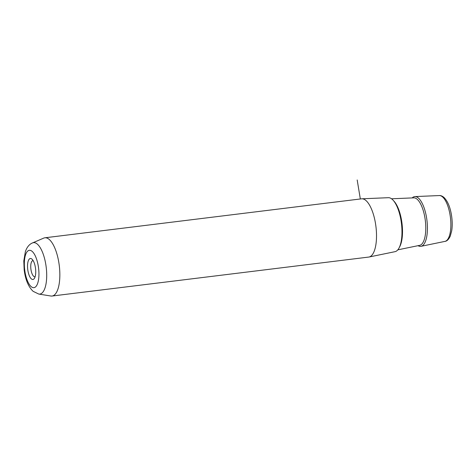 <?xml version="1.0" encoding="UTF-8"?>
<svg xmlns="http://www.w3.org/2000/svg" width="476" height="476" viewBox="0 0 476 476"><rect width="100%" height="100%" fill="white"/><g stroke="black" fill="none" stroke-linecap="round" stroke-linejoin="round"><path stroke-width="0.71" d="M35.135 276.711A8.128 3.017 83 0 1 34.885 276.77A8.128 3.017 83 0 1 33.677 276.312A8.128 3.017 -97 0 1 30.762 267.512A8.128 3.017 -97 0 1 32.898 260.64A8.128 3.017 -97 0 1 33.153 260.64M52.039 296.036L368.71 257.07A29.339 10.894 -97 0 0 369.037 257.022L395.038 251.667A27.203 10.103 -97 0 0 401.875 228.313A27.203 10.103 -97 0 0 392.141 199.26A27.203 10.103 -97 0 0 388.398 197.695L361.873 198.801A29.339 10.894 -97 0 0 361.546 198.825L44.875 237.792A29.339 10.894 83 0 1 49.236 239.458A29.339 10.894 83 0 1 59.762 271.231A29.339 10.894 83 0 1 52.039 296.036A29.339 10.894 83 0 1 50.861 296.012L38.77 294.061A25.906 9.621 83 0 0 46.684 273.539A25.906 9.621 83 0 0 37.336 244.123A25.906 9.621 83 0 0 32.481 242.927L43.732 238.101A29.339 10.894 83 0 1 44.875 237.792M369.037 257.022A29.339 10.894 -97 0 0 376.409 231.83A29.339 10.894 -97 0 0 365.907 200.491A29.339 10.894 -97 0 0 361.873 198.801M31.916 259.093A10.573 3.927 -97 0 0 27.543 265.453A10.573 3.927 -97 0 0 31.357 278.876A10.573 3.927 -97 0 0 34.379 278.406A10.573 3.927 -97 0 0 35.533 268.506A10.573 3.927 -97 0 0 32.011 259.176A10.573 3.927 -97 0 0 31.916 259.093M418.053 245.675A25.061 9.306 -97 0 0 421.04 246.312A25.061 9.306 -97 0 0 427.341 224.797A25.061 9.306 -97 0 0 418.368 198.028A25.061 9.306 -97 0 0 414.923 196.582A25.061 9.306 -97 0 0 412.18 197.921M360.332 198.98L357.184 179.964M439.348 195.559C440.633 195.398 442.144 195.993 443.882 197.344C447.922 201.336 450.552 207.958 451.772 217.211C452.378 222.197 452.349 226.766 451.682 230.931L450.266 236.126C448.684 239.428 446.922 241.183 444.983 241.38A23.092 8.574 -97 0 0 450.79 221.554A23.092 8.574 -97 0 0 442.519 196.891A23.092 8.574 -97 0 0 439.348 195.559L414.923 196.582M31.136 286.6A18.826 6.991 83 0 1 24.347 262.698A18.826 6.991 83 0 1 32.136 251.37A18.826 6.991 83 0 1 38.931 275.265A18.826 6.991 83 0 1 31.136 286.6M393.604 200.777A25.894 9.615 83 0 1 402 223.411A25.894 9.615 83 0 1 399.34 247.407M397.817 249.846L419.683 245.342A23.937 8.889 -97 0 0 425.699 224.797A23.937 8.889 -97 0 0 417.131 199.23A23.937 8.889 -97 0 0 413.84 197.849L391.54 198.784M444.983 241.38L421.04 246.312M32.481 242.927C29.333 244.236 26.977 247.098 25.401 251.506L23.8 260.931L24.175 269.856C25.383 279.59 28.364 286.748 33.112 291.324L38.77 294.061"/></g></svg>
